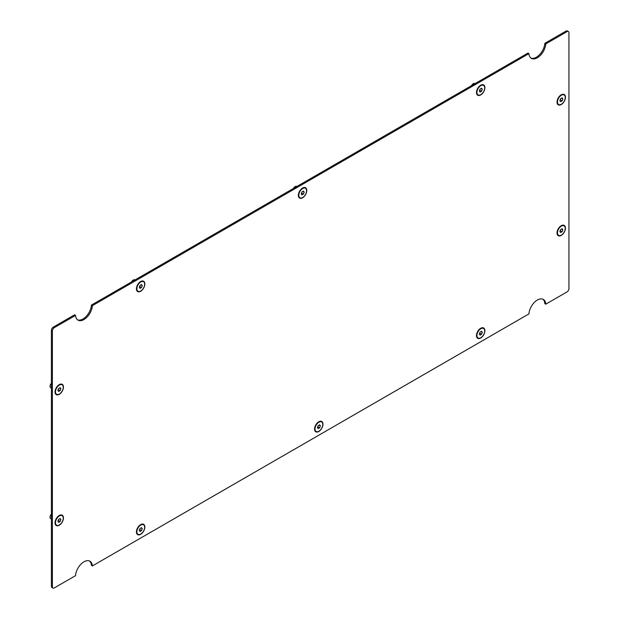 <?xml version="1.0" encoding="UTF-8"?>
<svg xmlns="http://www.w3.org/2000/svg" width="619" height="619" viewBox="0 0 619 619"><rect width="100%" height="100%" fill="white"/><g stroke="black" fill="none" stroke-linecap="round" stroke-linejoin="round"><path stroke-width="0.93" d="M484.708 330.987A5.494 3.172 120 0 0 483.563 328.472A5.494 3.172 120 0 0 479.33 329.942A5.494 3.172 120 0 0 476.932 335.475A5.494 3.172 120 0 0 478.069 337.989A5.494 3.172 120 0 0 482.302 336.519A5.494 3.172 120 0 0 484.708 330.987A5.494 3.172 120 0 0 483.563 328.472A5.494 3.172 120 0 0 479.33 329.942A5.494 3.172 120 0 0 476.932 335.475A5.494 3.172 120 0 0 478.069 337.989A5.494 3.172 120 0 0 482.302 336.519A5.494 3.172 120 0 0 484.708 330.987M476.738 335.359A5.494 3.172 -60 0 1 480.623 328.627A5.494 3.172 -60 0 1 483.369 328.356A5.494 3.172 -60 0 0 480.623 328.627A5.494 3.172 -60 0 0 476.738 335.359L476.738 333.757L476.738 335.359A5.494 3.172 -60 0 0 477.876 337.873A5.494 3.172 -60 0 1 476.738 335.359M481.017 331.622L482.317 332.364L481.567 334.291L480.073 335.158L479.323 334.09L480.073 332.163L481.567 331.304L482.317 332.364L481.567 334.291L480.073 335.158L479.323 334.09L480.073 332.163L481.567 331.304L482.317 332.364L481.017 331.622M479.671 333.2L481.567 334.291L479.671 333.2M144.653 284.237A5.494 3.172 120 0 0 143.515 281.722A5.494 3.172 120 0 0 139.275 283.192A5.494 3.172 120 0 0 136.876 288.725A5.494 3.172 120 0 0 138.014 291.24A5.494 3.172 120 0 0 142.254 289.769A5.494 3.172 120 0 0 144.653 284.237A5.494 3.172 120 0 0 143.515 281.722A5.494 3.172 120 0 0 139.275 283.192A5.494 3.172 120 0 0 136.876 288.725A5.494 3.172 120 0 0 138.014 291.24A5.494 3.172 120 0 0 142.254 289.769A5.494 3.172 120 0 0 144.653 284.237M136.683 288.616A5.494 3.172 -60 0 1 140.567 281.885A5.494 3.172 -60 0 1 143.322 281.606A5.494 3.172 -60 0 0 140.567 281.885A5.494 3.172 -60 0 0 136.683 288.616L136.683 287.007L136.683 288.616A5.494 3.172 -60 0 0 137.82 291.131A5.494 3.172 -60 0 1 136.683 288.616M131.839 281.761A2.747 1.586 -60 0 1 133.387 279.981A2.747 1.586 -60 0 1 134.764 279.842A2.747 1.586 -60 0 0 133.387 279.981A2.747 1.586 -60 0 0 131.839 281.761M132.992 280.206A2.19 1.261 120 0 0 131.654 281.869A2.19 1.261 120 0 1 132.992 280.206L133.387 279.981L132.992 280.206M140.962 284.872L142.262 285.614L141.511 287.549L140.018 288.408L139.267 287.348L140.018 285.421L141.511 284.554L142.262 285.614L141.511 287.549L140.018 288.408L139.267 287.348L140.018 285.421L141.511 284.554L142.262 285.614L140.962 284.872M139.615 286.45L141.511 287.549L139.615 286.45M144.653 527.311A5.494 3.172 120 0 0 143.515 524.796A5.494 3.172 120 0 0 139.275 526.274A5.494 3.172 120 0 0 136.876 531.798A5.494 3.172 120 0 0 138.014 534.321A5.494 3.172 120 0 0 142.254 532.843A5.494 3.172 120 0 0 144.653 527.311M137.921 534.259A5.494 3.172 -60 0 1 137.82 534.205A5.494 3.172 -60 0 1 136.683 531.69A5.494 3.172 -60 0 1 140.567 524.958A5.494 3.172 -60 0 1 143.322 524.688A5.494 3.172 -60 0 1 143.415 524.742M136.683 531.69L136.683 530.088M140.962 527.945L142.262 528.696L141.511 530.622L140.018 531.489L139.267 530.421L140.018 528.494L141.511 527.628L142.262 528.696M139.615 529.524L141.511 530.622M322.778 424.472A5.494 3.172 120 0 0 321.632 421.957A5.494 3.172 120 0 0 317.4 423.435A5.494 3.172 120 0 0 315.001 428.959A5.494 3.172 120 0 0 316.139 431.482A5.494 3.172 120 0 0 320.371 430.004A5.494 3.172 120 0 0 322.778 424.472M316.046 431.42A5.494 3.172 -60 0 1 315.945 431.366A5.494 3.172 -60 0 1 314.808 428.851A5.494 3.172 -60 0 1 318.692 422.119A5.494 3.172 -60 0 1 321.439 421.849A5.494 3.172 -60 0 1 321.54 421.903M314.808 428.851L314.808 427.249M319.087 425.106L320.387 425.857L319.636 427.783L318.143 428.65L317.392 427.582L318.143 425.655L319.636 424.789L320.387 425.857M317.74 426.684L319.636 427.783M484.708 87.906A5.494 3.172 120 0 0 483.563 85.391A5.494 3.172 120 0 0 479.33 86.869A5.494 3.172 120 0 0 476.932 92.393A5.494 3.172 120 0 0 478.069 94.916A5.494 3.172 120 0 0 482.302 93.438A5.494 3.172 120 0 0 484.708 87.906M477.976 94.854A5.494 3.172 -60 0 1 477.876 94.8A5.494 3.172 -60 0 1 476.738 92.285A5.494 3.172 -60 0 1 480.623 85.554A5.494 3.172 -60 0 1 483.369 85.283A5.494 3.172 -60 0 1 483.47 85.337M476.738 92.285L476.738 90.684M471.895 85.43A2.747 1.586 -60 0 1 473.442 83.65A2.747 1.586 -60 0 1 474.819 83.519L475.013 83.627M473.233 83.782A2.19 1.261 120 0 0 473.048 83.882A2.19 1.261 120 0 0 471.709 85.538M481.017 88.54L482.317 89.291L481.567 91.217L480.073 92.084L479.323 91.016L480.073 89.09L481.567 88.223L482.317 89.291M479.671 90.119L481.567 91.217M306.583 190.745A5.494 3.172 120 0 0 305.446 188.23A5.494 3.172 120 0 0 301.205 189.708A5.494 3.172 120 0 0 298.807 195.233A5.494 3.172 120 0 0 299.944 197.755A5.494 3.172 120 0 0 304.184 196.277A5.494 3.172 120 0 0 306.583 190.745M299.851 197.693A5.494 3.172 -60 0 1 299.751 197.639A5.494 3.172 -60 0 1 298.613 195.124A5.494 3.172 -60 0 1 302.498 188.393A5.494 3.172 -60 0 1 305.252 188.122A5.494 3.172 -60 0 1 305.345 188.176M298.613 195.124L298.613 193.523M293.77 188.269A2.747 1.586 -60 0 1 295.317 186.489A2.747 1.586 -60 0 1 296.694 186.35L296.896 186.466M295.108 186.621A2.19 1.261 120 0 0 294.923 186.721A2.19 1.261 120 0 0 293.584 188.377M302.892 191.379L304.192 192.13L303.442 194.057L301.948 194.915L301.198 193.855L301.948 191.929L303.442 191.062L304.192 192.13M301.546 192.958L303.442 194.057M565.248 97.5A5.494 3.172 120 0 0 564.11 94.986A5.494 3.172 120 0 0 559.878 96.456A5.494 3.172 120 0 0 557.479 101.988A5.494 3.172 120 0 0 558.617 104.503A5.494 3.172 120 0 0 562.849 103.033A5.494 3.172 120 0 0 565.248 97.5M558.516 104.449A5.494 3.172 -60 0 1 558.423 104.394A5.494 3.172 -60 0 1 557.278 101.88A5.494 3.172 -60 0 1 561.17 95.148A5.494 3.172 -60 0 1 563.917 94.877A5.494 3.172 -60 0 1 564.01 94.931M557.278 101.88L557.278 100.27M561.565 98.135L562.857 98.885L562.106 100.812L560.613 101.671L559.87 100.611L560.613 98.684L562.106 97.817L562.857 98.885M560.21 99.713L562.106 100.812M565.248 228.388A5.494 3.172 120 0 0 564.11 225.873A5.494 3.172 120 0 0 559.878 227.343A5.494 3.172 120 0 0 557.479 232.876A5.494 3.172 120 0 0 558.617 235.39A5.494 3.172 120 0 0 562.849 233.92A5.494 3.172 120 0 0 565.248 228.388M558.516 235.336A5.494 3.172 -60 0 1 558.423 235.282A5.494 3.172 -60 0 1 557.278 232.767A5.494 3.172 -60 0 1 561.17 226.036A5.494 3.172 -60 0 1 563.917 225.765A5.494 3.172 -60 0 1 564.01 225.819M557.278 232.767L557.278 231.158M561.565 229.022L562.857 229.773L562.106 231.699L560.613 232.558L559.87 231.498L560.613 229.572L562.106 228.705L562.857 229.773M560.21 230.601L562.106 231.699M63.262 387.316A5.494 3.172 120 0 0 62.124 384.801A5.494 3.172 120 0 0 57.892 386.279A5.494 3.172 120 0 0 55.493 391.804A5.494 3.172 120 0 0 56.631 394.326A5.494 3.172 120 0 0 60.863 392.848A5.494 3.172 120 0 0 63.262 387.316M56.538 394.264A5.494 3.172 -60 0 1 56.437 394.21A5.494 3.172 -60 0 1 55.3 391.695A5.494 3.172 -60 0 1 59.184 384.964A5.494 3.172 -60 0 1 61.931 384.693A5.494 3.172 -60 0 1 62.024 384.747M55.3 391.695L55.3 390.094M51.408 388.136L50.626 387.687A2.747 1.586 -60 0 1 50.062 386.426A2.747 1.586 -60 0 1 51.408 383.509M50.062 386.426L50.062 385.97A2.19 1.261 120 0 1 51.408 383.416M59.579 387.951L60.871 388.701L60.128 390.628L58.627 391.494L57.884 390.427L58.627 388.5L60.128 387.633L60.871 388.701M58.232 389.529L60.128 390.628M63.262 518.204A5.494 3.172 120 0 0 62.124 515.689A5.494 3.172 120 0 0 57.892 517.167A5.494 3.172 120 0 0 55.493 522.691A5.494 3.172 120 0 0 56.631 525.214A5.494 3.172 120 0 0 60.863 523.736A5.494 3.172 120 0 0 63.262 518.204M56.538 525.152A5.494 3.172 -60 0 1 56.437 525.098A5.494 3.172 -60 0 1 55.3 522.583A5.494 3.172 -60 0 1 59.184 515.851A5.494 3.172 -60 0 1 61.931 515.581A5.494 3.172 -60 0 1 62.024 515.635M55.3 522.583L55.3 520.981M51.408 519.024L50.626 518.575A2.747 1.586 -60 0 1 50.062 517.314A2.747 1.586 -60 0 1 51.408 514.397M50.062 517.314L50.062 516.857A2.19 1.261 120 0 1 51.408 514.304M59.579 518.838L60.871 519.589L60.128 521.515L58.627 522.382L57.884 521.314L58.627 519.387L60.128 518.521L60.871 519.589M58.232 520.417L60.128 521.515M476.475 92.51A5.958 3.435 -60 0 1 480.684 85.213A5.958 3.435 -60 0 1 484.901 87.65A5.958 3.435 -60 0 1 480.692 94.939A5.958 3.435 -60 0 1 476.475 92.51M481.033 85.337A4.581 2.646 120 0 0 480.174 85.554M298.358 195.349A5.958 3.435 -60 0 1 302.567 188.052A5.958 3.435 -60 0 1 306.776 190.49A5.958 3.435 -60 0 1 302.567 197.778A5.958 3.435 -60 0 1 298.358 195.349M302.915 188.176A4.581 2.646 120 0 0 302.049 188.393M136.428 531.914A5.958 3.435 -60 0 1 140.637 524.618A5.958 3.435 -60 0 1 144.846 527.055A5.958 3.435 -60 0 1 140.637 534.344A5.958 3.435 -60 0 1 136.428 531.914M140.985 524.742A4.581 2.646 120 0 0 140.118 524.958M314.545 429.075A5.958 3.435 -60 0 1 318.762 421.779A5.958 3.435 -60 0 1 322.971 424.216A5.958 3.435 -60 0 1 318.762 431.505A5.958 3.435 -60 0 1 314.545 429.075M319.11 421.903A4.581 2.646 120 0 0 318.243 422.119M136.428 288.841A5.958 3.435 -60 0 1 140.637 281.544A5.958 3.435 -60 0 1 144.846 283.974A5.958 3.435 -60 0 1 140.637 291.27A5.958 3.435 -60 0 1 136.428 288.841M140.985 281.668A4.581 2.646 120 0 0 140.118 281.877M476.475 335.583A5.958 3.435 -60 0 1 480.684 328.294A5.958 3.435 -60 0 1 484.901 330.724A5.958 3.435 -60 0 1 480.692 338.013A5.958 3.435 -60 0 1 476.475 335.583M481.033 328.418A4.581 2.646 120 0 0 480.174 328.627M557.023 102.104A5.958 3.435 -60 0 1 561.232 94.808A5.958 3.435 -60 0 1 565.441 97.237A5.958 3.435 -60 0 1 561.232 104.534A5.958 3.435 -60 0 1 557.023 102.104M561.58 94.931A4.581 2.646 120 0 0 560.713 95.148M557.023 232.992A5.958 3.435 -60 0 1 561.232 225.695A5.958 3.435 -60 0 1 565.441 228.125A5.958 3.435 -60 0 1 561.232 235.421A5.958 3.435 -60 0 1 557.023 232.992M561.58 225.819A4.581 2.646 120 0 0 560.713 226.036M55.037 391.92A5.958 3.435 -60 0 1 59.246 384.631A5.958 3.435 -60 0 1 63.455 387.061A5.958 3.435 -60 0 1 59.246 394.349A5.958 3.435 -60 0 1 55.037 391.92M59.594 384.747A4.581 2.646 120 0 0 58.728 384.964M55.037 522.807A5.958 3.435 -60 0 1 59.246 515.511A5.958 3.435 -60 0 1 63.455 517.948A5.958 3.435 -60 0 1 59.246 525.237A5.958 3.435 -60 0 1 55.037 522.807M59.594 515.635A4.581 2.646 120 0 0 58.728 515.851M52.955 588.05L51.981 587.493A2.747 1.586 -60 0 1 51.408 586.232L52.383 586.789A2.747 1.586 120 0 0 52.955 588.05A2.747 1.586 120 0 0 54.325 587.911L75.533 575.67A11.954 6.902 -60 0 1 81.027 564.095A11.954 6.902 -60 0 1 89.933 561.201A11.954 6.902 -60 0 1 92.386 565.936L528.936 313.903A11.954 6.902 -60 0 1 534.429 302.32A11.954 6.902 -60 0 1 543.343 299.434A11.954 6.902 -60 0 1 545.796 304.169L566.996 291.928A2.747 1.586 120 0 0 568.938 288.562L568.938 32.768A2.747 1.586 120 0 0 568.374 31.507A2.747 1.586 120 0 0 566.996 31.646L545.796 43.887A11.954 6.902 -60 0 1 540.294 55.47A11.954 6.902 -60 0 1 531.388 58.364A11.954 6.902 -60 0 1 528.936 53.621L527.968 53.064L91.419 305.097L92.386 305.662L528.936 53.621M545.796 304.169L544.821 303.604A11.954 6.902 120 0 0 542.832 299.186M52.383 586.789L52.383 331.003L51.408 330.438A2.747 1.586 -60 0 1 53.358 327.072L54.325 327.637L75.533 315.396L74.559 314.831L53.358 327.072M51.408 586.232L51.408 330.438M92.386 305.662A11.954 6.902 -60 0 1 86.892 317.238A11.954 6.902 -60 0 1 77.979 320.131A11.954 6.902 -60 0 1 75.533 315.396M54.325 327.637A2.747 1.586 120 0 0 52.383 331.003M530.924 58.047A11.954 6.902 120 0 0 539.644 54.58A11.954 6.902 120 0 0 544.821 43.33L566.029 31.089A2.747 1.586 -60 0 1 567.399 30.95L568.374 31.507M92.386 565.936L91.419 565.379A11.954 6.902 120 0 0 89.43 560.953M77.514 319.814A11.954 6.902 120 0 0 86.242 316.348A11.954 6.902 120 0 0 91.419 305.097M476.514 91.891A4.581 2.646 120 0 0 476.762 92.749M298.389 194.73A4.581 2.646 120 0 0 298.637 195.589M136.459 531.295A4.581 2.646 120 0 0 136.706 532.154M314.584 428.456A4.581 2.646 120 0 0 314.831 429.315M136.459 288.222A4.581 2.646 120 0 0 136.706 289.073M476.514 334.972A4.581 2.646 120 0 0 476.762 335.823M557.054 101.485A4.581 2.646 120 0 0 557.301 102.344M557.054 232.373A4.581 2.646 120 0 0 557.301 233.231M55.068 391.301A4.581 2.646 120 0 0 55.323 392.16M55.068 522.188A4.581 2.646 120 0 0 55.323 523.047M544.821 43.33L545.796 43.887M566.029 31.089L566.996 31.646M479.238 329.432L480.623 328.627L479.238 329.432M139.182 282.682L140.567 281.885L139.182 282.682M139.182 525.763L140.567 524.958M317.307 422.924L318.692 422.119M479.238 86.358L480.623 85.554M473.048 83.882L473.442 83.65M301.113 189.197L302.498 188.393M294.923 186.721L295.317 186.489M559.777 95.945L561.17 95.148M559.777 226.833L561.17 226.036M57.791 385.769L59.184 384.964M57.791 516.656L59.184 515.851"/></g></svg>

